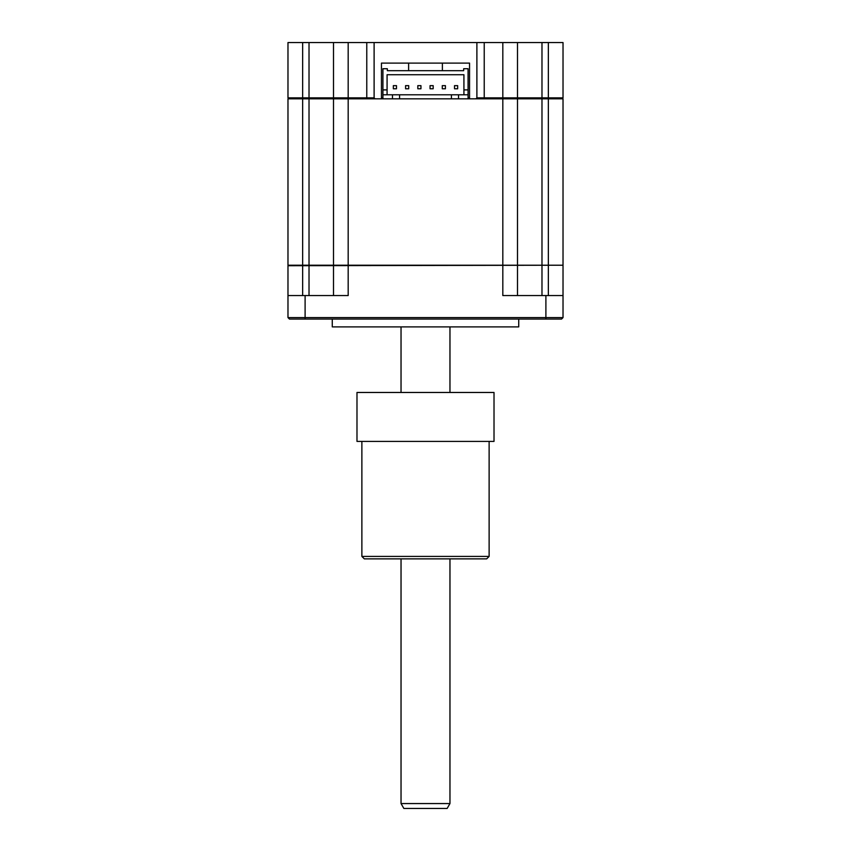 <?xml version="1.0" encoding="UTF-8"?>
<svg xmlns="http://www.w3.org/2000/svg" width="851" height="851" viewBox="0 0 851 851"><rect width="100%" height="100%" fill="white"/><g stroke="black" fill="none" stroke-linecap="round" stroke-linejoin="round"><path stroke-width="1.28" d="M302.658 42.55L302.658 97.854L287.978 97.854L287.978 42.55L374.11 42.55L374.11 97.854L375.089 98.833L366.77 98.833L366.77 97.854L374.11 97.854M309.019 42.55L309.019 98.833L302.658 98.833L302.658 265.225L287.978 265.225L287.978 98.833L302.658 98.833L302.658 97.854L333.496 97.854L333.496 42.55L333.496 97.854L366.77 97.854L366.77 42.55M374.11 42.55L484.23 42.55L484.23 98.833L475.911 98.833L476.89 97.854L517.504 97.854L516.525 98.833L517.504 97.854L563.022 97.854L562.043 98.833L563.022 97.854L563.022 42.55L563.022 97.854M469.55 97.854L468.082 97.854M382.918 97.854L381.45 97.854M333.496 97.854L334.475 98.833M287.978 97.854L288.957 98.833L287.978 97.854M469.55 63.102L469.55 98.833L469.55 63.102L381.45 63.102L381.45 98.833L381.45 63.102M451.434 98.833L451.434 94.791L458.529 94.791L458.529 98.833L348.176 98.833L348.176 265.225L563.022 265.225L563.022 98.833L563.022 265.225M484.23 42.55L502.824 42.55L502.824 98.833L458.529 98.833M476.89 42.55L476.89 97.854M502.824 42.55L517.504 42.55L517.504 97.854M517.504 42.55L563.022 42.55M518.727 319.061L518.727 326.89L332.273 326.89L332.273 319.061M562.532 265.225L287.978 265.714L287.978 306.817M302.658 265.225L309.019 265.225L309.019 295.563M333.496 265.225L309.019 265.225L309.019 98.833L333.496 98.833L333.496 265.225L348.176 265.225L348.176 295.563L287.978 295.563L287.978 317.593L289.446 319.061L287.978 317.593L563.022 317.593L563.022 295.563L563.022 317.593L561.554 319.061L289.446 319.061M541.981 265.714L541.981 295.563M548.342 295.563L548.342 98.833L563.022 98.833M563.022 265.714L563.022 295.563L502.824 295.563L502.824 98.833L517.504 98.833L517.504 265.225L517.504 98.833L548.342 98.833L548.342 42.55M517.504 295.563L517.504 265.714L517.504 295.563M333.496 295.563L333.496 265.714L333.496 295.563M563.022 317.593L561.554 319.061M458.529 94.791L468.082 94.791L468.082 89.898L463.923 89.898L463.923 74.728L387.077 74.728L387.077 94.791M405.587 88.77L408.714 88.77L408.714 85.643L405.587 85.643L405.587 88.77M430.053 88.77L433.18 88.77L433.18 85.643L430.053 85.643L430.053 88.77M454.519 88.77L457.657 88.77L457.657 85.643L454.519 85.643L454.519 88.77M442.286 88.77L445.413 88.77L445.413 85.643L442.286 85.643L442.286 88.77M417.82 88.77L420.947 88.77L420.947 85.643L417.82 85.643L417.82 88.77M393.343 88.77L396.481 88.77L396.481 85.643L393.343 85.643L393.343 88.77M463.923 94.791L463.923 89.898M468.082 94.791L468.082 98.833M333.496 98.833L348.176 98.833L348.176 42.55M463.667 68.729L463.667 70.686L463.667 68.729L468.082 68.729L468.082 89.898M387.333 70.686L387.333 68.729L387.333 70.686L463.667 70.686M387.333 68.729L382.918 68.729L382.918 89.898L387.077 89.898M382.918 98.833L382.918 89.898M392.471 98.833L392.471 94.791L451.434 94.791M382.918 94.791L392.471 94.791M399.566 98.833L399.566 94.791M408.618 63.102L408.618 70.686M442.382 63.102L442.382 70.686M361.877 556.416L489.123 556.416L486.676 558.862L364.324 558.862L361.877 556.416L361.877 441.403M489.123 556.416L489.123 441.403M356.984 392.471L494.016 392.471L494.016 441.403L356.984 441.403L356.984 392.471M449.966 803.557L447.147 808.45L403.853 808.45L401.034 803.557L449.966 803.557L449.966 558.862M541.981 42.55L541.981 265.225M302.658 265.714L302.658 295.563M305.105 295.563L305.105 319.061M545.895 295.563L545.895 319.061M401.034 803.557L401.034 558.862M401.034 392.471L401.034 326.89M449.966 392.471L449.966 326.89"/></g></svg>
